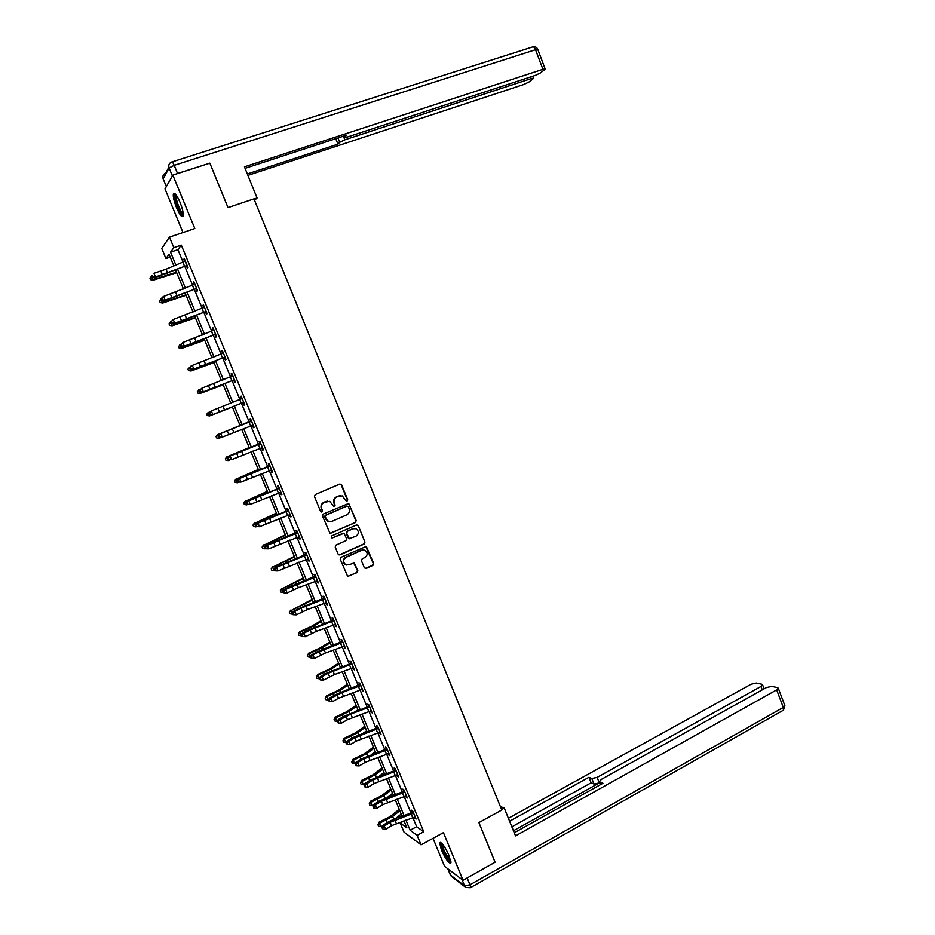 <?xml version="1.0" encoding="UTF-8"?>
<svg xmlns="http://www.w3.org/2000/svg" width="935" height="935" viewBox="0 0 935 935"><rect width="100%" height="100%" fill="white"/><g stroke="black" fill="none" stroke-linecap="round" stroke-linejoin="round"><path stroke-width="1.4" d="M347.107 501.031L347.656 499.652L341.637 484.903L339.721 484.085L315.259 494.557L314.464 496.543L320.565 511.398L321.921 511.959L322.47 510.568L321.687 508.652C320.834 505.835 321.687 503.708 324.211 502.305L329.774 501.359L333.795 506.49L335.116 505.099L334.333 503.182C333.491 500.365 334.321 498.261 336.834 496.859L342.292 495.901L345.775 500.47L347.107 501.031M346.558 501.102L347.247 499.676L341.24 484.938L339.954 484.003M321.336 512.029L322.096 510.58L321.687 508.652M333.994 506.548L334.333 503.182M449.092 855.607C444.581 845.93 441.413 841.64 439.614 842.739L441.425 850.044C445.89 859.651 449.045 863.928 450.904 862.888L449.092 855.607M180.011 202.311C176.703 194.866 174.483 192.072 173.361 193.954C172.963 196.747 174.039 201.341 176.551 207.745C179.836 215.155 182.044 217.937 183.19 216.078C183.587 213.332 182.524 208.75 180.011 202.311M364.288 567.685L366.181 568.457L372.901 565.394L373.661 563.419L366.286 546.414L341.018 557.283L340.235 559.282L347.645 576.357L357.03 572.629L357.813 570.642L354.225 562.905L348.989 564.752L345.821 564.74C342.829 562.274 342.876 559.808 345.962 557.353L361.845 550.201L364.884 550.177C367.946 552.608 367.934 555.074 364.86 557.564L362.219 558.756L361.448 560.743L364.288 567.685M412.908 817.669L416.648 826.692L423.754 831.764L417.127 835.352L421.066 844.843L404.013 832.127L400.227 822.987L406.912 827.884L403.955 820.743M170.24 257.102L165.951 258.586L161.755 248.476L169.457 237.128L194.807 228.526L172.823 175.102L209.861 163.157L228 207.617L253.969 198.874L501.768 810.026L478.895 822.578L495.071 862.21L463.035 880.267L443.435 832.629L421.066 844.843M169.457 237.128L173.816 247.67L170.544 252.205L175.897 265.108M423.754 831.764L181.297 245.11L173.816 247.67M355.429 522.572L356.2 520.596L348.708 503.439L323.265 514.051L322.47 516.038L329.997 533.289L355.429 522.572L355.791 520.596L349.129 504.281L347.949 503.369M358.315 525.774L364.954 542.043L364.183 544.018L340.013 554.864L338.096 554.081L335.221 547.08L336.004 545.082L345.868 540.699L346.64 538.712L343.963 533.277L332.544 537.835L331.738 537.835L331.75 535.895L356.41 524.991L358.315 525.774L364.954 542.043M433.01 838.321L444.557 866.313L463.035 880.267M172.823 175.102L165.004 188.94L182.991 232.535M181.297 245.11L177.907 249.68L183.061 262.127M184.779 266.288L192.633 285.269M194.316 289.347L202.17 308.316M203.818 312.302L211.661 331.27M213.285 335.174L221.127 354.131M222.705 357.953L230.548 376.91M232.09 380.639L239.933 399.596M241.44 403.242L249.271 422.152M250.779 425.799L258.551 444.592M260.082 448.297L267.796 466.951M269.35 470.702L277.017 489.215M278.583 493.025L286.192 511.387M287.793 515.255L295.331 533.488M296.944 537.403L304.436 555.495M306.072 559.457L313.505 577.421M315.165 581.43L322.54 599.253M324.223 603.32L331.539 621.015M333.246 625.129L340.515 642.684M342.233 646.856L349.445 664.271M351.186 668.49L358.339 685.776M360.104 690.042L367.21 707.199M368.998 711.523L376.034 728.552M377.845 732.911L384.834 749.812M386.658 754.229L393.6 770.989M395.447 775.454L402.33 792.097M404.189 796.608L411.026 813.111M187.316 265.902L186.392 265.856L187.421 268.263L188.005 267.562L184.324 258.644L183.739 259.369L184.627 261.519M196.853 288.95L195.929 288.903L196.946 291.299L197.565 290.668L193.896 281.786L193.288 282.452L194.2 284.661M205.455 311.869L206.436 314.253L207.079 313.681L203.421 304.845L202.79 305.429L203.736 307.697M214.91 334.742L215.891 337.114L216.558 336.612L212.923 327.799L212.268 328.325L213.227 330.651M224.342 357.521L225.312 359.882L226.001 359.449L222.378 350.672L221.7 351.139L222.67 353.5M233.727 380.206L234.697 382.567L235.41 382.193L231.798 373.451L231.097 373.848L232.067 376.209L232.686 375.613M243.941 402.821L243.03 402.81L244.035 405.159L244.783 404.855L241.183 396.148L240.447 396.475L241.417 398.824L242.036 398.228M252.38 425.332L253.35 427.669L254.11 427.424L250.522 418.751L249.774 419.02L250.744 421.358M261.66 447.748L262.618 450.086L263.401 449.899L259.837 441.262L259.053 441.472L260.023 443.798M270.893 470.095L271.851 472.409L272.669 472.292L269.105 463.69L268.31 463.83L269.268 466.156M280.126 492.406L281.049 494.662L281.891 494.603L278.349 486.025L277.52 486.106L278.478 488.421L279.086 487.813M289.324 514.636L290.224 516.81L291.077 516.821L287.548 508.278L286.694 508.301L287.653 510.603L288.26 509.996M298.475 536.784L299.352 538.887L300.228 538.946L296.711 530.449L295.846 530.402L296.792 532.705M307.603 558.838L308.445 560.871L309.345 561L305.839 552.527L304.95 552.421L305.897 554.712M316.684 580.822L317.503 582.774L318.426 582.961L314.943 574.522L314.02 574.359L314.966 576.638M325.742 602.713L327.472 604.84L324.001 596.437L323.054 596.214L323.989 598.482M334.765 624.51L336.483 626.625L333.024 618.257L332.054 617.977L332.989 620.232L333.585 619.613M343.741 646.237L345.459 648.341L342.011 639.996L341.03 639.657L341.953 641.913M352.694 667.87L354.4 669.963L350.976 661.653L349.959 661.255L350.882 663.499L351.478 662.868M361.611 689.434L363.318 691.514L359.893 683.228L358.865 682.784L359.788 685.016M370.494 710.904L372.188 712.973L368.776 704.721L367.724 704.219L368.647 706.439L369.22 705.808M379.341 732.292L381.024 734.349L377.635 726.133L376.56 725.572L377.471 727.781L378.056 727.149M388.154 753.61L389.837 755.655L386.459 747.462L385.349 746.843L386.272 749.052L386.845 748.409M396.931 774.835L398.614 776.868L395.236 768.722L394.114 768.032L395.026 770.23M405.685 795.989L407.356 797.999L403.99 789.888L402.856 789.14L403.756 791.337L404.329 790.694M414.392 817.05L416.063 819.06L412.709 810.972L411.552 810.178L412.452 812.363M404.037 820.942L400.227 822.987M405.907 820.077L410.114 830.222L417.127 835.352M177.615 269.268L185.469 288.214M187.164 292.293L195.018 311.238M196.666 315.224L204.52 334.169M206.132 338.073L213.986 357.006M215.564 360.828L223.418 379.762M224.961 383.49L232.803 402.424M234.323 406.07L242.153 424.958M243.661 428.604L251.445 447.374M252.976 451.079L260.69 469.709M262.244 473.461L269.911 491.95M271.489 495.749L279.098 514.11M280.699 517.967L288.249 536.176M289.862 540.091L297.353 558.16M299.001 562.122L306.435 580.062M308.094 584.071L315.469 601.883M317.164 605.95L324.48 623.61M326.186 627.724L333.456 645.267M335.186 649.428L342.397 666.83M344.138 671.049L351.303 688.312M353.068 692.578L360.174 709.723M361.962 714.036L369.009 731.041M370.809 735.401L377.81 752.278M379.633 756.696L386.576 773.444M388.434 777.897L395.318 794.528M397.188 799.028L404.025 815.519M173.898 265.937L169.06 254.273L165.951 258.586M402.073 816.197L395.236 799.706M393.366 795.194L386.471 778.586M384.624 774.122L377.682 757.385M375.858 752.967L368.858 736.102M367.046 731.731L359.998 714.737M358.21 710.425L351.104 693.291M349.339 689.025L342.175 671.762M340.433 667.543L333.211 650.152M331.493 645.98L324.223 628.449M322.517 624.335L315.188 606.675M313.505 602.607L306.119 584.819M304.459 580.799L297.026 562.87M295.378 558.908L287.886 540.839M286.262 536.924L278.712 518.715M277.122 514.858L269.514 496.52M267.936 492.71L260.269 474.232M258.714 470.48L250.989 451.85M249.458 448.157L241.674 429.387M240.166 425.741L232.336 406.865M230.816 403.219L222.974 384.285M221.431 380.557L213.577 361.635M212 357.813L204.146 338.879M202.533 334.975L194.679 316.042M193.019 312.056L185.165 293.111M183.482 289.044L175.616 270.098M177.907 249.68L170.544 252.205M416.648 826.692L410.114 830.222M183.739 259.369L184.511 259.1M193.288 282.452L194.048 282.183M202.79 305.429L203.549 305.161M212.268 328.325L213.016 328.056M221.7 351.139L222.448 350.859M231.097 373.848L231.845 373.568M240.447 396.475L241.195 396.183M253.35 427.669L254.086 427.365M262.618 450.086L263.354 449.782M271.851 472.409L272.588 472.105M281.049 494.662L281.786 494.346M290.224 516.81L290.949 516.506M299.352 538.887L300.077 538.572M308.445 560.871L309.158 560.556M317.503 582.774L318.216 582.447M326.525 604.594L327.238 604.267M335.513 626.321L336.226 625.994M344.466 647.978L345.179 647.639M353.383 669.542L354.096 669.203M362.277 691.035L362.979 690.685M371.125 712.435L371.826 712.084M379.949 733.765L380.639 733.402M388.726 755.001L389.427 754.65M397.48 776.167L398.17 775.805M406.199 797.239L406.889 796.877M414.883 818.242L415.572 817.88M340.223 495.632L338.867 495.982M333.935 503.194C333.094 500.389 333.935 498.273 336.448 496.882L338.47 496.006M327.694 501.055L326.257 501.417M321.313 508.663C320.46 505.835 321.301 503.72 323.837 502.317L325.871 501.44M330.3 533.382L355.008 522.56M348.276 506.606L346.943 506.045L325.567 515.36L325.006 516.751L328.384 521.356L332.018 521.321L346.604 514.94C349.106 513.525 349.935 511.422 349.094 508.617L348.276 506.606M329.891 521.707L327.998 521.344L325.462 518.761L324.632 516.751L325.181 515.36L346.534 506.057M339.078 554.946L363.762 543.995L364.533 542.019M343.274 533.172L332.544 537.835M356.036 536.164C359.145 533.64 359.133 531.162 355.99 528.731L353.009 528.778L347.411 531.255L346.628 533.242L349.304 538.665L356.036 536.164M354.47 528.45L353.009 528.778M349.561 538.759L348.124 537.847L346.231 533.219L347.002 531.244L352.6 528.766M357.895 525.762L356.808 524.874M363.516 549.874L361.845 550.201M346.71 565.032L345.424 564.693C342.432 562.227 342.479 559.761 345.553 557.307L361.424 550.166M347.82 576.428L356.621 572.571L357.392 570.584L353.605 562.788M365.199 568.527L372.469 565.336L373.24 563.361L365.632 546.309M176.703 272.693L153.176 280.184L150.687 279.705L149.927 278.092L151.809 275.954M151.295 276.141L152.826 279.822L176.481 272.155M150.547 279.565L153.176 280.184M185.317 261.052L166.033 269.21L153.971 273.277L155.514 276.994L154.205 277.94L185.878 265.844L155.514 276.994L152.826 276.748L152.206 275.252L151.68 275.638L152.3 277.122L152.826 276.748M186.462 265.119L185.294 261.075M152.3 277.122L154.205 277.94M183.318 214.805L180.174 211.626C175.932 202.93 174.448 197.191 175.722 194.422M176.341 195.251L176.224 195.544C176.06 199.412 177.592 204.52 180.841 210.866L183.26 213.799M174.635 193.405L174.553 193.65C174.354 198.454 176.259 204.777 180.28 212.642L183.143 216.219M450.892 861.392C449.735 861.532 447.842 859.265 445.212 854.578C442.033 848.361 440.852 844.539 441.659 843.101M442.372 843.861C442.243 845.871 443.424 849.272 445.913 854.064L450.682 860.34M440.654 842.318C440.514 844.831 441.986 849.038 445.06 854.929C447.468 859.277 449.431 861.871 450.939 862.713M254.554 200.324L257.067 197.998L244.444 166.839L542.919 69.319L535.545 49.73L174.214 165.343L177.556 173.489L209.358 163.321M254.028 199.026L257.067 197.998M343.39 136.183L344.828 139.818L531.22 78.598L530.601 76.962M344.828 139.818L339.709 142.307L337.979 137.948M247.331 173.968L337.932 144.165L339.709 142.307M247.904 175.394L523.799 84.489L528.929 82.046L533.102 78.75L531.22 78.598M344.302 135.879L344.676 137.468L347.598 136.954L535.182 75.454L540.442 72.942L544.789 69.506L545.128 68.933L542.919 69.319M344.77 137.048L346.616 135.131L245.052 168.358M177.556 173.489L175.675 174.179M335.758 138.684L337.932 144.165M501.546 809.476L504.234 808.015L500.354 806.543M504.234 808.015L515.524 835.878L776.681 689.89L778.294 688.23L777.534 687.622L771.714 686.372L766.291 687.622L601.567 779.264L599.475 781.426L600.901 784.418M514.25 832.758L602.923 783.296L599.954 782.011M762.27 689.866L760.985 686.465L762.586 684.829L761.873 684.245L756.275 683.041L750.992 684.28L508.395 818.289M591.808 778.516L597.138 777.382L599.335 782.922L594.005 784.044L591.808 778.516L588.945 777.289L509.575 821.222M760.985 686.465L597.138 777.382M599.335 782.922L513.444 830.759M594.005 784.044L591.13 782.794L511.854 826.832M591.13 782.794L588.945 777.289M186.065 295.296L162.702 303.022L160.224 302.566L159.488 300.988L161.369 298.861M160.855 299.06L162.374 302.73L185.89 294.841M160.095 302.449L162.702 303.022M195.403 317.807L172.18 325.766L169.726 325.345L169.001 323.791L171.058 321.628M170.369 321.885L171.888 325.544L195.251 317.444M169.609 325.251L172.18 325.766M194.889 284.193L163.613 296.442L165.156 300.147L163.824 301.035L195.415 288.892L165.156 300.147L162.48 299.901L161.86 298.417L161.323 298.779L161.942 300.252L162.48 299.901M161.323 298.779L162.293 297.33L163.613 296.442L161.86 298.417M161.942 300.252L163.824 301.035M204.414 307.229L173.232 319.513L174.763 323.194L173.419 324.024L204.905 311.858L174.763 323.194L172.087 322.961L171.479 321.488L170.93 321.815L171.549 323.288L172.087 322.961M206.343 311.904L204.905 311.858M170.93 321.815L173.232 319.513L171.479 321.488M171.549 323.288L173.419 324.024M204.707 340.235L181.624 348.416L179.076 347.96L178.48 346.511L180.829 344.255M179.847 344.629L181.367 348.264L204.59 339.954M179.076 347.96L181.624 348.416M213.975 362.57L191.044 370.985L188.519 370.587L187.912 369.138L190.541 366.8M189.291 367.28L190.81 370.903L213.893 362.383M188.519 370.587L191.044 370.985M223.196 384.834L200.207 393.448L223.149 384.717M198.699 389.837L200.207 393.448L197.916 393.121L197.32 391.683L200.195 389.264M213.905 330.184L182.804 342.49L184.335 346.172L182.968 346.932L214.372 334.73L184.335 346.172L181.671 345.938L181.051 344.466L180.502 344.77L181.121 346.242L181.671 345.938M215.798 334.765L214.372 334.73M180.502 344.77L182.804 342.49L181.051 344.466M181.121 346.242L182.968 346.932M223.36 353.044L192.341 365.386L193.872 369.044L192.47 369.757L223.792 357.509L193.872 369.044L191.207 368.811L190.588 367.35L190.647 369.103L191.207 368.811M222.647 353.535L223.301 352.916M225.218 357.544L223.792 357.509M190.039 367.642L190.95 366.099L192.341 365.386L190.588 367.35M190.647 369.103L192.47 369.757M232.768 375.823L201.843 388.189L203.362 391.835L201.948 392.478L233.177 380.206L203.362 391.835L200.709 391.601L200.102 390.152L200.137 391.87L200.709 391.601M234.591 380.229L233.177 380.206M199.529 390.409L201.843 388.189L200.102 390.152M200.137 391.87L201.948 392.478M232.394 407.005L209.569 415.911L232.383 406.97M208.073 412.312L209.569 415.911L207.278 415.572L206.682 414.135L209.791 411.634M242.153 398.497L211.31 410.897L212.818 414.532L211.38 415.117L243.275 402.494L212.818 414.532L210.165 414.31L209.557 412.861L208.984 413.095L210.165 414.31M208.984 413.095L211.31 410.897L209.557 412.861M209.592 414.544L211.38 415.117M240.085 425.554L217.411 434.705L240.096 425.589M218.907 438.281L216.604 437.931L216.008 436.493L217.411 434.705L218.907 438.281L220.59 437.615M251.492 421.101L220.73 433.524L222.238 437.136L219.012 437.136L219.596 436.925L218.989 435.476L218.404 435.687L219.012 437.136M219.596 436.925L222.238 437.136L253.14 425.074M218.989 435.476L220.73 433.524L219.269 434.062L251.351 420.762M253.245 425.332L251.971 425.332M251.118 421.463L250.358 421.72M219.269 434.062L218.404 435.687M249.213 447.561L226.702 457.005L249.259 447.69M225.312 458.781L226.702 457.005L228.198 460.569L225.896 460.207L225.312 458.781L226.831 456.841M228.198 460.569L229.636 459.985M228.981 459.447L231.623 459.658L262.408 447.561L260.783 443.622L230.115 456.058L231.623 459.658L228.397 459.634L228.981 459.447L228.385 457.998L227.789 458.197L228.397 459.634M228.385 457.998L230.115 456.058L228.643 456.537L260.631 443.202M262.513 447.76L261.449 447.76M260.421 443.961L259.638 444.172M228.643 456.537L227.789 458.197M258.305 469.499L235.971 479.211L258.387 469.697M234.568 480.964L235.971 479.211L237.455 482.764L235.152 482.39L234.568 480.964L236.064 478.989M237.455 482.764L238.635 482.285M270.075 466.016L239.465 478.498L240.961 482.086L237.735 482.051L238.331 481.876L237.735 480.45L237.139 480.613L237.735 482.051M238.331 481.876L240.961 482.086L271.699 469.966L270.051 466.039M237.735 480.45L239.465 478.498L237.969 478.93L269.876 465.548M271.758 470.083L270.881 470.095M269.701 466.39L268.883 466.518M237.969 478.93L237.139 480.613M267.363 491.342L245.192 501.347L267.48 491.623M243.79 503.077L245.192 501.347L246.676 504.877L244.374 504.491L243.79 503.077L245.274 501.055M246.676 504.877L247.588 504.514M279.308 488.35L248.78 500.856L250.276 504.433L247.05 504.374L247.646 504.234L247.05 502.796L246.454 502.948L247.05 504.374M247.646 504.234L250.276 504.433L280.932 492.277L279.284 488.374M280.956 492.336L280.278 492.348M247.05 502.796L248.78 500.856L247.272 501.23L278.455 488.444M278.934 488.713L278.092 488.795M247.272 501.23L246.454 502.948M276.386 513.105L254.39 523.39L276.538 513.467M252.976 525.096L254.39 523.39L255.851 526.908L253.56 526.51L252.976 525.096L254.437 523.027M255.851 526.908L256.482 526.65M288.506 510.592L258.06 523.133L259.544 526.685L256.319 526.615L256.926 526.487L256.342 525.061L255.722 525.189L256.319 526.615M256.926 526.487L259.544 526.685L290.119 514.507M256.342 525.061L258.06 523.133L256.529 523.448L287.629 510.627M288.132 510.966L287.267 510.977M256.529 523.448L255.722 525.189M285.385 534.785L263.541 545.339L285.561 535.229M262.127 547.033L263.541 545.339L265.002 548.857L262.712 548.436L262.127 547.033L263.565 544.93M297.669 532.751L267.305 545.315L268.789 548.857L265.552 548.763L266.171 548.67L265.587 547.244L264.956 547.349L265.552 548.763M266.171 548.67L268.789 548.857L299.282 536.655L297.646 532.775M265.587 547.244L267.305 545.315L265.75 545.572L297.388 532.085M297.295 533.125L296.407 533.067M265.75 545.572L264.956 547.349M294.338 556.383L272.658 567.218L294.548 556.909M271.243 568.889L272.658 567.218L274.119 570.712L271.828 570.292L271.243 568.889L272.658 566.739M306.797 554.817L276.515 567.405L277.987 570.946L274.75 570.829L275.381 570.759L274.796 569.345L274.165 569.427L274.75 570.829M275.381 570.759L277.987 570.946L308.398 558.709L306.774 554.841M274.796 569.345L276.515 567.405L274.937 567.615L306.493 554.093M306.423 555.191L305.511 555.086M274.937 567.615L274.165 569.427M303.256 577.9L281.751 589.003L303.501 578.496M280.325 590.663L281.751 589.003L283.2 592.486L280.897 592.054L280.325 590.663L281.715 588.466M315.878 576.801L285.689 589.424L287.15 592.942L283.913 592.813L284.556 592.755L283.971 591.352L283.328 591.411L283.913 592.813M284.556 592.755L287.15 592.942L298.358 587.718L317.479 580.682M283.971 591.352L285.689 589.424L284.088 589.576L290.364 586.49L315.562 576.018M315.516 577.175L314.581 577.012M284.088 589.576L283.328 591.411M312.15 599.335L290.797 610.719L312.43 600.013M289.371 612.343L290.797 610.719L292.246 614.19L289.944 613.734L289.371 612.343L290.738 610.111M324.936 598.704L301.07 608.194L294.817 611.35L296.278 614.856L293.041 614.716L293.695 614.681L293.111 613.278L292.456 613.313L293.041 614.716M293.695 614.681L296.278 614.856L307.428 609.55L326.537 602.561M293.111 613.278L294.817 611.35L293.204 611.443L299.445 608.299L324.585 597.862M324.574 599.078L323.615 598.856M293.204 611.443L292.456 613.313M320.997 620.7L311.168 626.532L299.726 631.674L299.819 632.34L313.541 626.064L321.313 621.448M298.382 633.953L299.819 632.34L301.257 635.788L298.955 635.332L298.382 633.953L299.726 631.674M333.959 620.524L310.128 629.98L303.922 633.194L305.371 636.688L302.134 636.525L302.788 636.513L302.215 635.11L301.561 635.134L302.134 636.525M302.788 636.513L305.371 636.688L316.462 631.3L335.548 624.37M302.215 635.11L303.922 633.194L302.285 633.24L308.48 630.026L332.965 620.256M333.596 620.898L332.615 620.606M302.285 633.24L301.561 635.134M329.821 641.971L320.074 647.967L308.69 653.156L308.795 653.881L322.47 647.546L330.172 642.801M307.358 655.47L308.795 653.881L310.233 657.317L307.931 656.849L307.358 655.47L308.69 653.156M342.946 642.251L319.151 651.672L312.991 654.956L314.44 658.427L311.203 658.252L311.858 658.263L311.285 656.873L310.619 656.861L311.203 658.252M311.858 658.263L314.44 658.427L325.474 652.981L344.536 646.085M311.285 656.873L312.991 654.956L311.332 654.944L317.491 651.672L342.549 641.281M342.584 642.637L341.579 642.287M311.332 654.944L310.619 656.861M338.61 663.16L328.956 669.32L317.608 674.556L317.748 675.339L331.364 668.934L338.984 664.06M316.299 676.905L317.748 675.339L319.174 678.763L316.871 678.284L316.299 676.905L317.608 674.556M351.899 663.908L328.15 673.293L322.014 676.624L323.463 680.096L320.226 679.897L320.892 679.92L320.308 678.541L319.641 678.518L320.226 679.897M320.892 679.92L323.463 680.096L334.438 674.567L353.477 667.719M320.308 678.541L322.014 676.624L320.343 676.566L326.467 673.235L350.859 663.523M351.537 664.282L350.52 663.873M320.343 676.566L319.641 678.518M347.364 684.28L337.792 690.603L326.502 695.874L326.654 696.715L340.211 690.252L347.773 685.262M325.216 698.27L326.654 696.715L328.08 700.128L325.777 699.637L325.216 698.27L326.502 695.874M328.08 700.128L328.711 699.859M347.75 689.586L349.176 688.639M338.528 698.27L362.394 689.27L360.793 685.495L341.941 692.625L331.013 698.223L332.451 701.671L338.528 698.27L337.103 694.822M329.307 700.128L328.641 700.081L329.214 701.46L329.891 701.507L329.307 700.128L331.013 698.223L329.319 698.106L335.396 694.717L360.361 684.385M360.466 685.858L359.414 685.39M329.319 698.106L328.641 700.081M329.891 701.507L332.451 701.671M356.095 705.317L346.604 711.792L335.349 717.11L335.536 718.01L349.035 711.488L356.527 706.369M334.087 719.541L335.536 718.01L336.962 721.411L334.66 720.908L334.087 719.541L335.349 717.11M336.962 721.411L337.757 721.072M355.58 711.36L357.93 709.747M347.446 719.705L371.265 710.74L369.676 706.989L350.847 714.06L339.978 719.728L341.404 723.164L347.446 719.705L346.02 716.268M338.166 722.942L338.856 723.012L337.593 721.563L338.166 722.942M338.271 721.633L339.978 719.728L338.26 719.564L344.302 716.116L368.624 706.463M369.348 707.339L368.273 706.813M338.26 719.564L337.593 721.563M338.856 723.012L341.404 723.164M364.779 726.273L355.382 732.911L344.173 738.264L344.384 739.223L357.825 732.643L365.246 727.395M342.923 740.742L344.384 739.223L345.798 742.624L343.496 742.098L342.923 740.742L344.173 738.264M345.798 742.624L346.768 742.203M363.505 732.993L366.649 730.761M356.328 741.058L380.077 732.128L378.535 728.388L354.914 737.645L348.907 741.151L350.333 744.587L356.328 741.058L354.914 737.645M347.084 744.342L347.773 744.424L347.212 743.056L346.511 742.963L347.084 744.342M347.212 743.056L348.907 741.151L347.177 740.941L353.173 737.435L377.448 727.804M378.196 728.739L377.109 728.155M347.177 740.941L346.511 742.963M347.773 744.424L350.333 744.587M373.439 747.158L364.136 753.937L352.962 759.349L353.196 760.365L366.59 753.727L373.942 748.351M351.735 761.861L353.196 760.365L354.61 763.743L352.296 763.205L351.735 761.861L352.962 759.349M354.61 763.743L355.732 763.252M371.522 754.487L375.332 751.705M387.37 749.683L363.762 758.928L357.801 762.504L359.215 765.917L365.188 762.329L363.762 758.928M365.188 762.329L388.925 753.435L387.347 749.706M355.978 765.648L356.667 765.765L356.106 764.398L355.405 764.292L355.978 765.648M356.106 764.398L357.801 762.504L356.048 762.235L362.009 758.671L386.248 749.075M387.02 750.069L385.898 749.426M356.048 762.235L355.405 764.292M356.667 765.765L359.215 765.917M382.064 767.962L372.843 774.893L361.716 780.339L361.974 781.415L375.309 774.718L382.59 769.224M360.513 782.899L361.974 781.415L363.376 784.781L361.074 784.243L360.513 782.899L361.716 780.339M363.376 784.781L364.65 784.231M379.61 775.875L383.981 772.567M396.148 770.919L372.586 780.129L366.66 783.764L368.074 787.165L374 783.53L372.586 780.129M374 783.53L397.702 774.659M364.966 785.657L364.264 785.529L364.825 786.884L365.538 787.013L364.966 785.657L366.66 783.764L364.895 783.448L370.809 779.825L394.663 770.615L395.599 769.587M395.797 771.305L394.663 770.615M364.895 783.448L364.264 785.529M365.538 787.013L368.074 787.165M390.666 788.684L381.527 795.779L370.435 801.26L370.727 802.394L384.005 795.638L391.216 790.028M369.255 803.855L370.727 802.394L372.118 805.748L369.816 805.199L369.255 803.855L370.435 801.26M372.118 805.748L373.544 805.128M387.733 797.146L392.595 793.347M404.902 792.085L381.375 801.26L375.484 804.953L376.887 808.331L382.777 804.638L381.375 801.26M382.777 804.638L406.444 795.814L404.878 792.109M373.649 808.039L374.362 808.191L373.088 806.683L373.649 808.039M373.79 806.835L375.484 804.953L373.696 804.579L379.587 800.898L403.733 791.361M404.551 792.471L403.394 791.711M373.696 804.579L373.088 806.683M374.362 808.191L376.887 808.331M399.222 809.336L390.175 816.571L379.131 822.099L379.435 823.291L392.665 816.477L399.806 810.738M377.962 824.728L379.435 823.291L380.825 826.633L378.523 826.072L377.962 824.728L379.131 822.099M380.825 826.633L382.38 825.944M395.902 818.312L401.185 814.058M413.621 813.158L390.129 822.309L384.273 826.049L385.676 829.427L391.531 825.675L390.129 822.309M391.531 825.675L415.152 816.874L413.597 813.193M382.59 827.942L381.866 827.767L383.151 829.287L382.59 827.942L384.273 826.049L382.473 825.628L388.317 821.9L395.411 818.487L412.09 812.737L413.025 811.709M413.27 813.555L412.09 812.737M382.473 825.628L381.866 827.767M383.151 829.287L385.676 829.427M159.71 276.187L160.084 277.076M167.096 273.616L167.505 274.61M167.575 272.915L166.033 269.21M162.386 274.808L160.843 271.103M184.405 265.914L182.874 262.209M172.356 175.92L169.083 167.973L163.193 178.83L166.36 186.532M166.325 186.603L163.193 178.83C162.363 176.096 163.204 174.179 165.729 173.069L168.849 167.283M172.075 161.895L532.284 47.066C533.406 46.434 534.493 47.323 535.545 49.73L537.824 49.543M174.214 165.343C173.045 162.667 172.204 161.556 171.689 162.024C169.095 163.157 168.23 165.144 169.083 167.973L174.214 165.343M447.783 868.744L450.319 874.915L464.543 885.784L461.937 879.438M467.161 877.942L469.966 884.779L783.285 707.421L776.681 689.89M784.769 705.434L783.285 707.421L783.437 710.179L784.886 705.726L778.294 688.23M782.747 710.565L470.644 887.537L469.966 884.779L464.543 885.784L465.794 887.408L470.305 887.736M450.202 874.798L451.535 876.492L447.69 868.685M169.293 299.223L169.609 299.971M176.645 296.605L176.995 297.447M178.854 322.166L179.099 322.774M186.159 319.513L186.451 320.191M196.537 288.26L194.854 284.217M177.159 295.974L175.616 292.281M171.993 297.891L170.451 294.198M193.977 289.044L192.446 285.339M206.051 311.297L204.391 307.253M186.696 318.952L185.177 315.27M181.554 320.88L180.023 317.199M203.503 312.068L201.983 308.386M215.541 334.227L213.881 330.207M196.21 341.836L194.679 338.166M191.079 343.776L189.56 340.118M212.993 335.01L211.485 331.341M224.984 357.076L223.336 353.068M205.677 364.627L204.157 360.98M200.569 366.59L199.05 362.944M222.448 357.86L220.94 354.201M234.393 379.832L232.745 375.847M215.108 387.324L213.601 383.689M210.013 389.311L208.505 385.676M231.868 380.627L230.361 376.98M243.766 402.494L242.13 398.52M224.505 409.939L222.998 406.328M219.433 411.938L217.925 408.315M241.253 403.289L239.746 399.666M253.105 425.074L251.468 421.124M233.855 432.461L232.359 428.861M228.806 434.483L227.31 430.871M250.592 425.869L249.096 422.258M243.182 454.901L241.686 451.313M238.144 456.934L236.648 453.346M259.895 448.368L258.411 444.768M252.462 477.259L250.977 473.683M247.448 479.304L245.963 475.728M269.175 470.772L267.69 467.184M261.718 499.524L260.234 495.959M256.716 501.581L255.232 498.016M278.408 493.096L276.924 489.519M261.414 520.526L261.66 521.122M268.403 517.429L268.684 518.107M290.095 514.507L288.483 510.615M270.928 521.695L269.455 518.154M265.949 523.775L264.476 520.222M287.606 515.325L286.133 511.761M270.542 542.475L270.846 543.2M277.496 539.32L277.847 540.149M280.103 543.784L278.642 540.255M275.147 545.876L273.674 542.347M296.769 537.473L295.296 533.92M279.647 564.331L280.009 565.196M286.566 561.129L286.963 562.099M289.254 565.792L287.793 562.274M284.31 567.907L282.837 564.378M305.897 559.527L304.436 555.998M288.716 586.116L289.125 587.098M295.589 582.856L296.056 583.966M317.456 580.682L315.855 576.825M298.358 587.718L296.898 584.211M293.426 589.845L291.977 586.327M314.99 581.5L313.529 577.982M297.739 607.808L298.207 608.919M304.588 604.501L305.102 605.751M326.502 602.561L324.912 598.727M307.428 609.55L305.979 606.055M302.519 611.689L301.07 608.194M324.048 603.391L322.598 599.884M306.738 629.419L307.253 630.669M313.541 626.064L314.125 627.455M335.513 624.37L333.935 620.548M316.462 631.3L315.025 627.829M311.577 633.462L310.128 629.98M333.07 625.199L331.621 621.705M315.703 650.959L316.275 652.326M322.47 647.546L323.101 649.077M344.501 646.085L342.923 642.287M325.474 652.981L324.036 649.509M320.6 655.143L319.151 651.672M342.058 646.915L340.62 643.444M324.632 672.405L325.251 673.89M331.364 668.934L332.054 670.617M353.442 667.719L351.876 663.932M334.438 674.567L333 671.108M329.587 676.741L328.15 673.293M351.011 668.56L349.573 665.101M333.526 693.77L334.192 695.383M340.211 690.252L340.971 692.075M343.379 696.061L341.941 692.625M359.928 690.112L358.502 686.664M342.385 715.065L343.11 716.794M349.035 711.488L349.854 713.44M352.273 717.484L350.847 714.06M368.811 711.582L367.385 708.146M351.209 736.266L351.992 738.124M357.825 732.643L358.701 734.735M361.144 738.825L359.718 735.413M377.658 732.982L376.244 729.557M360.01 757.397L360.828 759.372M366.59 753.727L367.513 755.947M369.968 760.085L368.554 756.684M386.482 754.288L385.068 750.875M368.764 778.446L369.641 780.538M375.309 774.718L376.291 777.078M397.667 774.671L396.136 770.943M378.768 781.274L377.366 777.885M395.26 775.524L393.857 772.123M377.495 799.413L378.418 801.622M384.005 795.638L385.045 798.128M387.534 802.37L386.132 798.993M404.013 796.667L402.611 793.289M386.19 820.299L387.16 822.636M392.665 816.477L393.752 819.107M396.265 823.384L394.874 820.03M412.732 817.739L411.342 814.362M533.184 46.843C535.334 46.528 536.865 47.381 537.777 49.391L545.128 68.933M163.006 178.304L163.157 178.901M344.606 137.281L344.08 135.961M533.417 78.213L532.693 76.273M465.794 887.408L451.535 876.492M600.702 784.535L599.627 781.789M762.586 684.829L764.105 688.838"/></g></svg>
